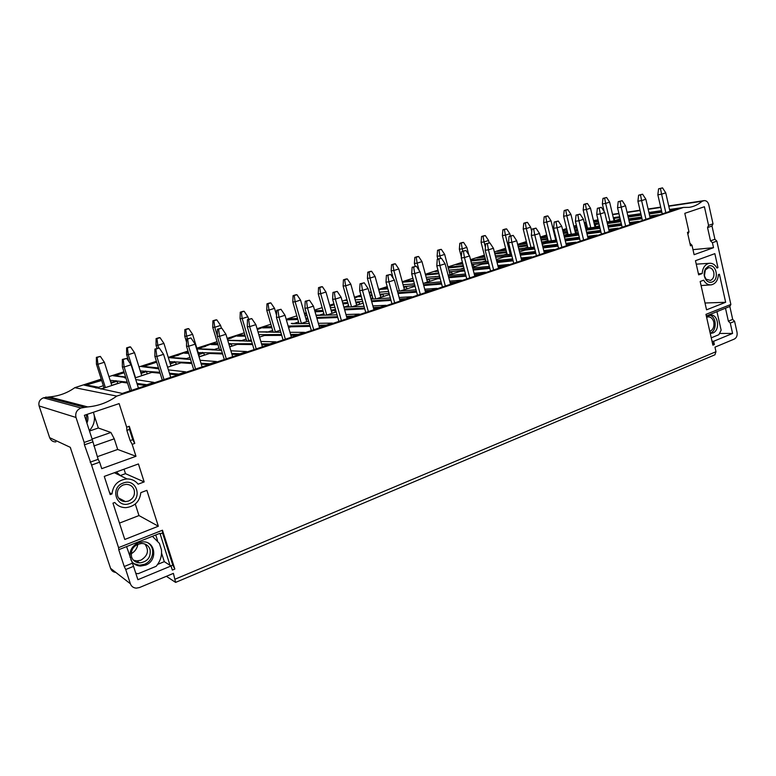 <?xml version="1.0" encoding="UTF-8"?>
<svg xmlns="http://www.w3.org/2000/svg" width="776" height="776" viewBox="0 0 776 776"><rect width="100%" height="100%" fill="white"/><g stroke="black" fill="none" stroke-linecap="round" stroke-linejoin="round"><path stroke-width="1.16" d="M101.239 379.125L74.797 387.68L116.739 396.1L683.472 207.454L669.533 209.491M586.122 222.227L584.328 222.809M576.403 225.37L573.813 226.214M566.616 228.542L562.6 229.841M554.636 232.412L553.928 232.645M546.702 234.982L540.377 237.029M526.361 241.569L517.631 244.391M505.603 248.281L494.351 251.919M484.389 255.149L470.518 259.64M462.399 262.259L447.965 266.934M437.945 270.174L425.355 274.248M412.89 278.283L402.249 281.727M387.214 286.587L378.61 289.37M371.132 291.795L369.163 292.426M360.898 295.103L354.428 297.198M346.93 299.623L342.206 301.156M333.913 303.833L329.693 305.201M322.156 307.635L314.561 310.099M306.229 312.796L304.367 313.397M296.81 315.842L286.189 319.275M270.863 324.242L257.06 328.704M244.285 332.836L227.155 338.375M217.067 341.644L196.832 348.191M187.986 351.053L168.276 357.426M156.393 361.276L138.991 366.902M123.927 371.782L108.96 376.622M661.472 210.655L648.911 212.488M640.801 213.672L627.813 215.563M619.655 216.746L613.302 217.668M598.015 219.899L593.446 220.559M147.033 385.206L146.877 384.731L153.929 382.393L135.751 379.561M146.877 384.731L136.964 383.412M127.196 382.112L110.134 380.298M101.365 379.512L84.089 385.1L122.259 393.442L676.032 209.307L669.698 210.238M661.647 211.421L649.085 213.254M640.986 214.448L627.997 216.349M619.84 217.542L613.496 218.473M584.396 223.129L586.2 222.547M593.669 221.47L598.228 220.811M576.558 226.049L574.482 226.34L576.481 225.69M598.732 222.906L594.164 223.556M586.695 224.613L584.823 224.875M606.977 221.897L620.431 220.025M628.589 218.89L641.597 217.076M649.706 215.951L658.523 214.719L649.9 216.766M641.791 217.92L628.793 219.773M620.645 220.937L607.201 222.848M598.994 224.012L594.426 224.662M574.162 227.64L576.859 227.261M585.114 226.107L586.995 225.845M562.678 230.162L566.693 228.862M577.383 229.444L574.686 229.812M567.178 230.841L562.988 231.423M585.686 228.474L599.615 226.592M607.831 225.496L621.285 223.682M629.452 222.586L638.541 221.364L629.656 223.449M621.498 224.565L608.044 226.417M599.838 227.552L585.928 229.473M577.664 230.608L574.967 230.976M554.248 233.935L554.986 233.828M563.298 232.703L567.489 232.14M540.455 237.359L546.779 235.312M555.548 236.108L554.801 236.205M547.245 237.204L540.639 238.077M563.9 235.167L578.324 233.295M586.588 232.228L600.527 230.424M608.743 229.356L618.113 228.144L608.956 230.268M600.75 231.355L586.831 233.207M578.566 234.304L564.162 236.214M555.849 237.32L555.102 237.417M540.969 239.415L547.575 238.562M517.718 244.721L526.448 241.889M526.894 243.683L517.747 244.847M541.609 241.986L556.538 240.133M564.87 239.095L579.294 237.31M587.568 236.282L597.229 235.089L587.801 237.233M579.527 238.29L565.122 240.133M556.799 241.19L541.881 243.092M518.106 246.244L527.253 245.109M506.107 250.289L497.144 251.375L505.68 248.611M534.247 247.098L518.737 248.766M542.628 246.108L557.575 244.343M565.908 243.363L575.879 242.18L571.146 243.751L566.15 244.362M557.828 245.381L542.899 247.195M534.518 248.223L519.076 250.105M494.681 253.189L506.485 251.783M484.874 257.031L476.823 257.962L484.476 255.479M511.423 254.198L495.35 255.828M519.872 253.257L535.343 251.531M543.743 250.59L554.035 249.445L549.195 251.046L544.005 251.647M535.615 252.617L520.163 254.412M511.723 255.391L495.709 257.244M470.673 260.251L485.281 258.602M462.835 263.937L456.075 264.674L462.486 262.598M488.046 261.434L471.391 263.015M496.553 260.542L512.596 258.864M521.055 257.981L531.686 256.866L526.729 258.515L521.336 259.106M512.897 260.028L496.873 261.774M488.376 262.695L471.789 264.548M448.053 267.274L463.272 265.596M438.217 271.193L434.899 271.532L438.033 270.514M464.106 268.806L448.8 270.126M472.681 267.972L489.316 266.362M497.833 265.537L508.804 264.47L503.74 266.149L498.134 266.721M489.627 267.594L473.02 269.282M464.455 270.155L449.265 271.891M425.452 274.588L438.673 272.939M439.575 276.314L426.179 277.333M448.208 275.548L465.464 274.015M474.049 273.259L485.388 272.25L480.208 273.976L474.378 274.52M465.804 275.325L448.576 276.945M439.953 277.76L426.684 279.205M402.337 282.066L405.227 281.135L413.462 280.398M414.413 283.958L403.045 284.685M423.124 283.269L441.03 281.843M449.682 281.155L461.41 280.214L456.104 281.979L450.041 282.503M441.399 283.24L423.521 284.763M414.83 285.5L403.588 286.674M378.707 289.72L382.975 288.342L387.593 287.964M369.26 292.785L371.229 292.145M388.563 291.495L379.377 292.183M371.403 292.775L369.298 292.93M397.399 291.116L415.994 289.826M424.714 289.225L436.859 288.381L431.407 290.185L425.102 290.66M416.402 291.32L397.836 292.727M389.077 293.386L379.968 294.308M354.525 297.548L361.044 295.646M369.871 295.025L371.985 294.87M347.124 300.341L345.592 300.448L347.027 299.982M362.091 299.39L355.165 299.837M371.006 299.109L390.328 297.984M399.126 297.47L411.687 296.742L406.11 298.595L399.543 299.022M390.764 299.594L371.481 300.845M362.654 301.418L355.796 302.106M342.691 302.882L347.755 302.582M329.79 305.56L334.01 304.192M334.922 307.403L330.382 307.635M343.913 307.228L364.012 306.307M372.878 305.909L385.905 305.308L380.182 307.209L373.343 307.577M364.487 308.043L344.437 309.11M335.533 309.575L331.071 310.08M314.765 310.837L322.962 310.458M304.473 313.756L306.336 313.155M316.055 315.357L316.676 315.153L316.007 315.172M307.015 315.522L304.997 315.599M316.084 315.463L337.007 314.804M345.96 314.522L359.463 314.096L353.604 316.045L346.465 316.327M337.531 316.686L316.666 317.51M307.742 318.063L305.754 318.218M286.286 319.644L288.973 318.771L297.577 318.49M309.285 323.466L292.145 323.728M318.325 323.32L332.351 323.107L326.337 325.105L318.887 325.29M309.876 325.513L288.148 326.046M257.166 329.072L264.141 326.812L271.571 326.686M280.825 332.283L258.01 331.934M289.962 332.303L304.531 332.351L298.362 334.398L290.583 334.456M281.475 334.524L258.825 334.689M227.271 338.753L238.746 335.038L244.944 335.038M251.579 341.246L227.766 340.412M260.823 341.469L275.994 341.828L269.66 343.933L261.522 343.836M252.316 343.72L228.842 343.797M196.949 348.56L212.76 343.448L217.639 343.555M221.519 350.345L197.055 348.909M230.879 350.8L246.69 351.567L240.191 353.73L231.665 353.429M222.353 353.099L198.181 352.614M190.556 359.54L169.013 357.61L186.172 352.052L188.326 352.159M200.092 360.277L216.601 361.567L209.927 363.789L200.984 363.226M191.546 362.644L169.585 361.674M158.74 368.804L141.377 366.553L156.519 361.655M168.392 369.89L185.697 371.84L178.829 374.119L169.43 373.227M159.846 372.325L140.252 370.909M125.906 378.038L124.548 377.825L125.722 377.446L113.083 375.72L124.044 372.17M141.707 375.545L147.585 373.79M128.758 361.383L126.604 354.584L128.253 354.69L135.528 377.737M130.572 346.92L127.429 347.9L128.253 354.69L134.52 352.702L130.572 346.92L129.737 346.891L126.614 347.871L126.604 354.584M126.614 347.871L127.429 347.9M134.52 352.702L141.756 375.691M141.038 373.411L146.528 371.617L147.197 373.741M146.528 371.617L145.539 370.976M135.208 377.844L151.805 372.402L160.118 373.207M169.711 374.129L177.946 374.924M124.218 372.703L115.226 375.623L125.586 377.01M140.708 372.364L142.532 372.577L144.365 371.355M145.713 371.539L142.532 372.577M115.226 375.623L113.083 375.72M123.316 372.994L121.25 373.663M129.999 390.871L122.346 366.815L122.346 359.424L126.711 358.396L131.076 364.778L138.429 388.068M127.477 382.995L121.822 382.228L101.084 389.019M137.255 384.324L146.082 385.517M167.577 367.232L181.041 362.819L191.808 363.517M201.256 364.119L208.948 364.613M199.063 356.921L209.549 353.478L222.615 353.963M231.937 354.312L239.134 354.584M219.424 350.248L221.305 349.627M229.706 346.872L237.359 344.369L252.569 344.583M261.784 344.709L268.525 344.806M247.195 341.139L251.172 339.839M259.533 337.094L264.5 335.475L281.727 335.377M290.835 335.319L297.16 335.29M274.297 332.264L280.252 330.314M288.594 327.579L290.99 326.793L310.119 326.356M319.13 326.143L325.066 326.007M300.748 323.592L308.586 321.022M316.899 318.315L337.773 317.52M346.707 317.18L352.265 316.967M326.57 315.134L336.202 311.971M344.66 309.905L364.72 308.867M373.576 308.411L378.785 308.15M351.79 306.869L363.129 303.154M371.704 301.641L390.997 300.409M399.766 299.856L404.655 299.546M376.428 298.789L389.387 294.55M398.049 293.512L416.615 292.135M425.326 291.485L429.904 291.145M400.503 290.903L415.044 286.276M423.735 285.539L441.612 284.045M450.255 283.318L454.542 282.959M424.035 283.191L437.548 278.759L440.157 278.526M448.78 277.721L466.017 276.12M474.582 275.334L478.598 274.956M448.14 275.296L460.1 271.377L464.659 270.921M473.214 270.058L489.831 268.38M498.337 267.526L502.082 267.148M472.506 267.313L482.148 264.15L488.57 263.452M497.067 262.54L513.091 260.804M521.54 259.892L525.032 259.514M496.291 259.514L503.731 257.079L511.908 256.138M520.347 255.168L535.809 253.393M544.199 252.433L547.458 252.064M519.522 251.899L524.848 250.153L534.712 248.97M543.084 247.951L558.012 246.147M566.344 245.138L569.371 244.779M542.22 244.459L545.518 243.383L556.974 241.928M565.297 240.88L579.711 239.056M587.985 238.009L590.798 237.65M554.772 240.347L556.45 239.803M564.404 237.194L578.741 235.041M587.005 233.945L600.925 232.111M609.141 231.025L611.75 230.685M574.967 233.731L578.168 232.684M586.103 230.181L600.013 228.28M608.219 227.155L621.673 225.321M629.831 224.196L632.236 223.866M594.746 227.252L599.402 225.729M607.365 223.556L620.81 221.655M628.967 220.5L641.965 218.667M650.075 217.523L652.286 217.202M614.117 220.908L620.169 218.919M628.162 217.057L641.151 215.165M649.25 213.982L661.821 212.149M669.872 210.975L671.909 210.684M662.258 213.895L657.844 194.795L661.598 194.175L665.827 212.702M642.421 220.481L637.911 201.197L641.616 200.596L645.952 219.307M622.158 227.222L617.531 207.745L621.188 207.163L625.631 226.068M601.439 234.109L596.705 214.428L600.314 213.885L604.853 232.975M580.254 241.152L575.404 221.276L578.954 220.753L583.61 240.036M558.594 248.359L553.618 228.27L557.11 227.775L561.882 247.263M536.429 255.731L531.337 235.429L534.751 234.963L539.65 254.654M513.751 263.268L508.522 242.762L511.869 242.316L516.903 262.22M490.539 270.989L485.175 250.26L488.453 249.853L493.614 269.97M466.764 278.894L461.274 257.942L464.465 257.564L469.761 277.895M442.427 286.984L436.791 265.809L439.905 265.46L445.337 286.014M417.488 295.278L411.707 273.86L414.733 273.559L420.311 294.337M391.938 303.775L386.002 282.125L388.931 281.853L394.664 302.863M365.748 312.485L359.647 290.593L362.479 290.36L368.367 311.613M338.899 321.41L332.623 299.264L335.348 299.08L341.401 320.575M311.351 330.566L304.91 308.169L307.519 308.033L313.746 329.771M283.085 339.966L276.46 317.306L278.962 317.219L285.364 339.209M254.082 349.607L247.272 326.686L249.649 326.647L256.225 348.899M224.303 359.511L217.299 336.318L219.54 336.328L226.311 358.842M193.719 369.686L186.502 346.212L188.607 346.271L195.581 369.066M162.291 380.133L154.87 356.368L156.82 356.494L164.008 379.561M131.542 390.357L124.141 367.009L122.346 366.815M126.711 358.396L123.238 359.492L124.141 367.009L131.076 364.778M123.238 359.492L122.346 359.424M170.71 377.33L163.561 354.331L156.82 356.494L155.898 349.103L159.274 348.026L154.919 349.064L154.87 356.368M163.561 354.331L159.274 348.026M154.919 349.064L155.898 349.103M202.099 366.893L195.174 344.166L188.607 346.271L187.656 338.996L190.944 337.948L186.609 338.976L186.502 346.212M195.174 344.166L190.944 337.948M186.609 338.976L187.656 338.996M232.664 356.737L225.923 334.272L219.54 336.328L218.57 329.15L221.771 328.141L217.455 329.17L217.299 336.318M225.923 334.272L221.771 328.141M217.455 329.17L218.57 329.15M262.414 346.843L255.867 324.649L249.649 326.647L248.66 319.576L251.773 318.587L247.476 319.615L247.272 326.686M255.867 324.649L251.773 318.587M247.476 319.615L248.66 319.576M291.388 337.211L285.025 315.269L278.962 317.219L277.963 310.255L280.99 309.285L276.712 310.313L276.46 317.306M285.025 315.269L280.99 309.285M276.712 310.313L277.963 310.255M319.615 327.821L313.426 306.132L307.519 308.033L306.501 301.166L309.459 300.225L305.201 301.253L304.91 308.169M313.426 306.132L309.459 300.225M305.201 301.253L306.501 301.166M347.124 318.674L341.11 297.237L335.348 299.08L334.32 292.319L337.201 291.398L332.952 292.426L332.623 299.264M341.11 297.237L337.201 291.398M332.952 292.426L334.32 292.319M373.945 309.76L368.086 288.556L362.479 290.36L361.432 283.686L364.235 282.794L360.015 283.812L359.647 290.593M368.086 288.556L364.235 282.794M360.015 283.812L361.432 283.686M400.096 301.059L394.402 280.097L388.931 281.853L387.874 275.276L390.609 274.403L386.399 275.422L386.002 282.125M394.402 280.097L390.609 274.403M386.399 275.422L387.874 275.276M425.617 292.571L420.068 271.842L414.733 273.559L413.656 267.06L416.324 266.216L412.143 267.235L411.707 273.86M420.068 271.842L416.324 266.216M412.143 267.235L413.656 267.06M450.516 284.297L445.114 263.791L439.905 265.46L438.818 259.058L441.428 258.224L437.266 259.242L436.791 265.809M445.114 263.791L441.428 258.224M437.266 259.242L438.818 259.058M474.815 276.217L469.548 255.925L464.465 257.564L463.379 251.24L465.92 250.435L461.778 251.443L461.274 257.942M469.548 255.925L465.92 250.435M461.778 251.443L463.379 251.24M498.541 268.321L493.42 248.252L488.453 249.853L487.347 243.606L489.831 242.82L485.708 243.829L485.175 250.26M493.42 248.252L489.831 242.82M485.708 243.829L487.347 243.606M521.724 260.62L516.719 240.764L511.869 242.316L510.763 236.156L513.188 235.39L509.085 236.399L508.522 242.762M516.719 240.764L513.188 235.39M509.085 236.399L510.763 236.156M544.364 253.092L539.485 233.44L534.751 234.963L533.636 228.881L536.003 228.125L531.919 229.133L531.337 235.429M539.485 233.44L536.003 228.125M531.919 229.133L533.636 228.881M566.49 245.73L561.737 226.282L557.11 227.775L555.975 221.771L558.293 221.034L554.239 222.033L553.618 228.27M561.737 226.282L558.293 221.034M554.239 222.033L555.975 221.771M588.111 238.542L583.474 219.298L578.954 220.753L577.819 214.816L580.079 214.098L576.044 215.097L575.404 221.276M583.474 219.298L580.079 214.098M576.044 215.097L577.819 214.816M609.257 231.51L604.737 212.459L600.314 213.885L599.169 208.026L601.381 207.318L597.365 208.308L596.705 214.428M604.737 212.459L601.381 207.318M597.365 208.308L599.169 208.026M629.937 224.633L625.514 205.776L621.188 207.163L620.043 201.372L622.216 200.683L618.22 201.673L617.531 207.745M625.514 205.776L622.216 200.683M618.22 201.673L620.043 201.372M650.162 217.911L645.855 199.238L641.616 200.596L640.472 194.873L642.586 194.204L638.609 195.193L637.911 201.197M645.855 199.238L642.586 194.204M638.609 195.193L640.472 194.873M669.95 211.334L665.74 192.836L661.598 194.175L660.444 188.519L662.52 187.86L658.572 188.84L657.844 194.795M665.74 192.836L662.52 187.86M658.572 188.84L660.444 188.519M110.638 381.889L112.908 382.248L116.924 381.288L117.971 383.49M117.612 383.441L111.754 385.362M104.052 387.884L100.773 388.96M104.1 388.039L96.428 364.138L96.379 357.358L100.356 356.407L104.362 362.256L111.802 385.517M105.41 387.602L97.931 364.293L96.428 364.138M104.362 362.256L97.931 364.293L97.136 357.416L96.379 357.358M97.136 357.416L100.356 356.407M116.167 381.181L115.983 380.618M116.924 381.288L111.065 383.199M103.353 385.72L96.302 388.019M95.642 387.884L97.951 387.127L86.281 384.993L101.675 380.473M95.681 387.243L97.951 387.127M86.281 384.993L84.089 385.1M94.575 382.306L92.451 382.995M101.462 379.823L100.705 380.327M112.908 382.248L114.79 381.006M613.632 219.045L614.291 218.832L614.699 220.578L615.426 220.471M614.291 218.832L613.603 218.929M614.049 220.791L614.699 220.578M604.194 211.635L602.37 203.942L605.649 203.399L609.936 221.49M614.068 220.908L609.635 202.138L605.649 203.399L604.611 198.113L606.609 197.482L602.971 198.394L602.37 203.942M609.635 202.138L606.609 197.482M602.971 198.394L604.611 198.113M594.571 225.273L595.396 225.001L595.813 226.767L596.531 226.67M595.396 225.001L594.542 225.127M594.998 227.038L595.813 226.767M587.568 228.222L583.183 210.015L586.413 209.491L590.808 227.785M587.422 203.506L585.385 204.146L586.413 209.491L590.487 208.201L587.422 203.506L585.802 203.778L583.775 204.418L583.183 210.015M583.775 204.418L585.385 204.146M590.487 208.201L595.027 227.155M575.123 231.626L576.112 231.306L576.539 233.081L577.247 232.984M576.112 231.306L575.084 231.442M575.559 233.401L576.539 233.081M568.09 234.624L563.609 216.213L566.79 215.709L571.291 234.206M567.848 209.646L565.762 210.306L566.79 215.709L570.942 214.399L567.848 209.646L566.247 209.918L564.171 210.568L563.609 216.213M564.171 210.568L565.762 210.306M570.942 214.399L575.588 233.528M555.965 237.796L555.218 237.892M555.713 239.9L556.421 239.668M548.225 241.161L543.627 222.537L546.75 222.062L551.367 240.773M547.856 215.922L545.732 216.591L546.75 222.062L550.999 220.714L547.856 215.922L546.294 216.174L544.17 216.844L543.627 222.537M544.17 216.844L545.732 216.591M550.999 220.714L555.742 240.036M527.932 247.845L523.218 228.998L526.293 228.542L531.027 247.476M527.447 222.334L525.284 223.013L526.293 228.542L530.629 227.174L527.447 222.334L525.905 222.576L523.742 223.255L523.218 228.998M523.742 223.255L525.284 223.013M530.629 227.174L531.705 231.49M507.223 254.664L502.382 235.594L505.399 235.167L510.249 254.324M506.612 228.871L504.39 229.57L505.399 235.167L509.822 233.76L506.612 228.871L505.098 229.104L502.887 229.793L502.382 235.594M502.887 229.793L504.39 229.57M509.822 233.76L510.385 235.982M486.057 261.648L481.091 242.335L484.049 241.928L485.427 247.282M485.32 235.555L483.05 236.273L484.049 241.928L488.57 240.502L485.32 235.555L483.836 235.778L481.576 236.486L481.091 242.335M481.576 236.486L483.05 236.273M488.57 240.502L489.19 242.907M471.983 265.314L473.467 264.829L473.952 266.692L474.592 266.624M473.467 264.829L471.973 264.49M472.468 267.177L473.952 266.692M461.351 256.914L459.344 249.222L462.244 248.844L462.826 251.114M463.563 242.384L461.245 243.111L462.244 248.844L466.861 247.379L463.563 242.384L462.108 242.587L459.799 243.315L459.344 249.222M459.799 243.315L461.245 243.111M466.861 247.379L468.772 254.741M449.469 272.667L451.593 271.969L452.088 273.85L452.728 273.792M451.593 271.969L450.138 271.61M449.964 274.549L452.088 273.85M437.858 259.048L437.121 256.264L439.943 255.905L440.584 258.33M441.331 249.368L438.964 250.105L439.943 255.905L444.667 254.412L441.331 249.368L439.914 249.562L437.557 250.299L437.121 256.264M437.557 250.299L438.964 250.105M444.667 254.412L450.002 274.685M426.907 280.039L429.244 279.273L429.759 281.174L430.37 281.116M429.244 279.273L427.818 278.894M427.411 281.94L429.759 281.174M415.179 266.343L414.403 263.452L417.158 263.132L419.098 270.387M418.603 256.497L416.188 257.263L417.158 263.132L421.979 261.599L418.603 256.497L417.216 256.681L414.811 257.438L414.403 263.452M414.811 257.438L416.188 257.263M421.979 261.599L427.45 282.076M403.83 287.576L406.401 286.732L406.925 288.653L407.526 288.604M406.401 286.732L404.994 286.334M404.354 289.496L406.925 288.653M393.219 278.322L391.172 270.814L393.849 270.514L399.407 290.981M395.362 263.801L392.889 264.567L393.849 270.514L398.786 268.952L395.362 263.801L394.014 263.956L391.55 264.732L391.172 270.814M391.55 264.732L392.889 264.567M398.786 268.952L404.383 289.632M380.23 295.278L383.043 294.366L383.577 296.296L384.159 296.257M383.043 294.366L381.676 293.949M380.764 297.218L383.577 296.296M373.12 298.983L367.417 278.332L370.016 278.07L375.739 298.838M371.588 271.26L369.066 272.056L370.016 278.07L375.07 276.469L371.588 271.26L370.288 271.406L367.766 272.192L367.417 278.332M367.766 272.192L369.066 272.056M375.07 276.469L380.803 297.363M356.097 303.164L359.152 302.165L359.695 304.124L360.268 304.085M359.152 302.165L357.814 301.728M356.64 305.123L359.695 304.124M348.987 306.995L343.118 286.024L345.63 285.801L351.528 306.879M347.279 278.894L344.69 279.7L345.63 285.801L350.8 284.161L347.279 278.894L346.018 279.02L343.438 279.835L343.118 286.024M343.438 279.835L344.69 279.7M350.8 284.161L356.679 305.269M331.391 311.234L334.718 310.148L335.271 312.127L335.824 312.097M334.718 310.148L333.408 309.692M331.953 313.213L335.271 312.127M324.31 315.201L318.257 293.9L320.682 293.706L326.735 315.075M322.399 286.703L319.751 287.537L320.682 293.706L325.969 292.028L322.399 286.703L321.177 286.819L318.538 287.644L318.257 293.9M318.538 287.644L319.751 287.537M325.969 292.028L331.992 313.358M306.695 321.487L308.547 320.886M299.051 323.621L292.804 301.961L295.132 301.796L301.35 323.398M296.927 294.696L294.22 295.549L295.132 301.796L300.545 300.089L296.927 294.696L295.763 294.793L293.056 295.637L292.804 301.961M293.056 295.637L294.22 295.549M300.545 300.089L306.733 321.633M273.2 332.264L266.75 310.206L268.981 310.09L275.364 331.915M270.853 302.882L268.079 303.755L268.981 310.09L274.529 308.334L270.853 302.882L269.738 302.96L266.963 303.823L266.75 310.206M266.963 303.823L268.079 303.755M274.529 308.334L276.537 315.24M246.739 341.13L240.075 318.655L242.199 318.577L248.737 340.635M244.149 311.263L241.307 312.156L242.199 318.577L247.874 316.773L244.149 311.263L243.082 311.321L240.25 312.214L240.075 318.655M240.25 312.214L241.307 312.156M247.874 316.773L248.611 319.256M229.046 344.66L231.064 344.001L232.15 346.077M231.064 344.001L229.929 343.448M218.997 350.219L219.598 350.024M229.657 346.726L231.684 346.067M219.637 350.17L212.74 327.307L214.758 327.278L217.309 335.746M216.795 319.848L213.885 320.769L214.758 327.278L220.578 325.425L216.795 319.848L215.786 319.887L212.876 320.798L212.74 327.307M212.876 320.798L213.885 320.769M220.578 325.425L221.393 328.141M198.772 354.554L203.574 352.983L204.651 355.088M203.574 352.983L202.478 352.401M199.413 356.64L204.214 355.069M186.57 342.138L184.736 336.173L186.638 336.183L187.414 338.724M188.762 328.655L185.784 329.587L186.638 336.183L192.603 334.291L188.762 328.655L187.811 328.665L184.834 329.596L184.736 336.173M184.834 329.596L185.784 329.587M192.603 334.291L199.461 356.785M170.264 363.857L175.405 362.179L176.472 364.322M175.405 362.179L174.357 361.577M170.924 365.971L176.055 364.293M157.014 348.395L156.034 345.262L157.809 345.32L158.644 348.007M160.031 337.667L156.975 338.627L157.809 345.32L163.92 343.38L160.031 337.667L159.138 337.667L156.083 338.617L156.034 345.262M156.083 338.617L156.975 338.627M163.92 343.38L170.963 366.126M155.045 367.873L157.208 367.785L155.287 368.406M156.684 362.188L143.473 366.466L157.208 367.785M170.012 363.022L171.428 363.139L173.223 361.946M174.532 362.13L171.428 363.139M156.073 368.493L158.411 367.737M143.473 366.466L141.377 366.553M151.369 363.905L149.351 364.565M183.64 358.551L185.745 358.464L184.009 359.036M186.172 352.052L171.059 357.532L185.745 358.464M184.475 353.177L188.704 353.39M198.569 353.885L201.372 352.76M202.643 352.944L199.626 353.934M184.853 359.094L189.945 357.435M171.059 357.532L169.013 357.61M178.771 355.03L176.802 355.67M211.538 349.452L213.594 349.375L212.032 349.889M212.76 343.448L197.996 348.802L213.594 349.375M211.111 344.554L217.998 344.728M230.084 343.991L228.949 344.36M212.925 349.928L218.968 347.958M197.996 348.802L197.036 348.831M205.533 346.358L203.603 346.979M238.766 340.567L240.773 340.499L239.377 340.955M227.737 340.325L240.773 340.499M238.746 335.038L227.426 339.267M237.126 336.124L245.274 336.154M240.327 340.974L246.137 339.083M231.684 337.89L229.803 338.501M265.353 331.895L267.313 331.837L266.081 332.244M258.001 331.895L267.313 331.837M264.141 326.812L257.322 329.577M262.56 327.879L271.881 327.744M267.07 332.244L272.667 330.411M291.31 323.427L293.231 323.379M288.973 318.771L286.441 320.149M287.43 319.828L297.868 319.499M307.888 318.587L306.035 319.198M293.192 323.708L298.566 321.953M306.113 319.489L307.975 318.878M306.016 319.14L307.432 318.16M316.676 315.153L318.548 315.105L317.607 315.415M306.501 313.746L304.619 314.261M315.046 311.797L323.233 311.428M333.554 310.206L331.313 310.943M318.694 315.376L323.873 313.688M306.442 313.523L304.89 314.164M331.274 310.807L332.429 310.012M334.155 304.687L329.955 306.151M342.953 303.814L348.017 303.523M357.959 302.242L356.009 302.873M343.884 307.15L348.599 305.608M355.951 302.669L356.853 302.039M360.239 295.704L354.671 298.042M358.784 296.704L361.296 296.529M370.123 295.918L372.238 295.772M381.811 294.453L380.153 294.996M370.792 298.362L372.771 297.722M380.075 294.715L380.725 294.25M371.365 292.63L370.773 292.824M382.975 288.342L378.843 290.205M381.559 289.332L387.825 288.827M405.14 286.839L403.753 287.295M412.522 283.88L413.821 284.006M405.227 281.135L402.472 282.551M403.84 282.105L413.686 281.242M427.945 279.389L426.829 279.758M435.171 276.498L436.548 276.586M427.013 274.083L425.578 275.063M425.655 275.034L438.896 273.763M450.264 272.104L449.401 272.386M437.819 276.469L439.468 275.936M457.336 269.262L458.791 269.32M438.159 270.989L437.218 271.299M448.237 267.992L463.476 266.401M460.09 269.194L463.883 267.962M479.025 262.191L480.548 262.22M462.622 263.132L458.441 264.412M470.867 261.008L485.475 259.388M481.877 262.084L485.844 260.785M462.535 262.783L462.05 263.248M500.248 255.265L501.771 255.275M484.302 256.099L479.238 257.68M494.865 253.936L506.68 252.549M503.207 255.12L507.019 253.868M483.516 255.973L482.672 256.565M521.035 248.485L522.364 248.495M504.478 249.562L499.608 251.075M505.797 249.077L504.4 249.523M518.29 246.981L527.438 245.846M524.081 248.301L527.748 247.098M503.702 249.445L502.877 250.017M541.57 241.85L542.57 241.86M524.266 243.16L519.571 244.615M526.555 242.345L524.178 243.121M541.153 240.133L547.759 239.28M544.529 241.617L548.05 240.463M555.267 238.106L555.985 237.873M523.48 243.034L522.675 243.606M543.646 236.874L540.571 237.805M546.886 235.758L543.569 236.835M554.413 234.624L555.16 234.527M563.473 233.411L567.663 232.849M564.55 235.079L567.935 233.974M542.87 236.758L542.085 237.32M566.771 229.192L562.794 230.608M574.327 228.328L577.024 227.95M585.288 226.805L587.16 226.543M585.618 228.192L587.422 227.611M586.171 222.557L584.503 223.575M585.007 223.41L586.365 223.216M593.824 222.14L598.393 221.49M74.797 387.68C67.269 393.054 58.782 396.138 49.344 396.914L43.456 397.816C39.721 399.436 38.276 402.143 39.11 405.955L49.645 437.674L70.257 447.315L110.561 568.333L130.378 583.756C131.406 586.452 133.375 587.907 136.304 588.14L139.467 587.548L173.397 573.377L175.609 582.398L166.374 576.306M130.378 583.756L125.731 569.526L133.54 566.344L137.895 579.701L171.03 565.976L164.299 561.649L161.563 553.143M170.904 565.888L172.786 565.112L162.524 532.976L162.465 530.212L174.852 569.041L172.35 570.088L171.03 565.976M162.465 530.212L118.573 547.643L91.578 465.066L99.629 462.176L101.743 468.655L135.975 456.288L132.162 444.338L134.762 443.416L132.744 439.691L130.145 440.613L132.162 444.338M129.291 426.286L126.682 427.188L126.866 430.35L129.476 429.448L129.291 426.286L134.762 443.416M126.682 427.188L119.135 403.598L84.371 415.296L92.286 439.623L84.177 442.446L84.429 444.823L91.578 465.066M43.456 397.816L80.985 408.001C76.717 409.893 75.059 413.045 76.009 417.469L84.177 442.446M80.985 408.001L87.707 406.915C98.484 405.974 108.165 402.366 116.739 396.1M683.472 207.454L689.311 207.328C694.006 206.591 698.274 204.573 702.125 201.246L704.152 200.625C706.422 200.528 707.964 201.915 708.789 204.796L713.008 223.837L708.566 225.379L707.547 227.562L710.506 240.861L712.417 242.694L713.522 247.68L694.113 254.683L691.998 245.294L689.903 243.227M691.998 245.294L690.485 245.827L687.449 232.354L688.962 231.83L684.801 213.332L704.414 206.736L708.566 225.379M714.871 354.816L715.986 351.712L714.968 347.153L734.348 339.054C736.608 337.773 737.501 335.523 737.035 332.303L734.6 321.322L730.284 323.088L732.583 333.447L713.639 341.285L714.376 344.554L712.902 345.165L705.956 314.358L730.866 304.464L716.84 241.113L712.417 242.694M110.192 494.603L111.987 493.924C113.083 485.019 118.078 480.014 126.992 478.918C131.619 478.928 135.325 480.683 138.109 484.175L144.171 481.915L138.429 463.941L104.265 476.406L110.192 494.603M140.825 492.634C139.767 501.48 134.791 506.485 125.877 507.64C121.289 507.659 117.583 505.933 114.761 502.47L112.966 503.149L124.791 539.465L158.333 526.225L146.868 490.354L140.825 492.634M709.468 263.277C705.103 264.238 702.668 267.662 702.173 273.54L698.662 274.85L695.471 260.707L714.841 253.645L717.955 267.652L716.956 268.021C715.084 264.655 712.581 263.074 709.468 263.277L696.256 264.16M725.657 302.281L719.42 274.238L718.421 274.607C717.945 280.456 715.53 283.87 711.175 284.87C708.071 285.093 705.568 283.531 703.667 280.185L700.165 281.504L706.548 309.818L725.657 302.281L705.006 303.009M712.116 282.008C719.759 279.515 716.083 262.948 708.566 266.129L705.529 268.738C703.434 272.919 703.745 276.819 706.47 280.427C708.178 282.183 710.059 282.707 712.116 282.008M123.19 483.06C109.503 487.59 116.507 509.095 129.786 503.459C143.279 498.881 136.479 477.628 123.19 483.06M123.316 484.922C118.447 487.279 116.546 491.014 117.632 496.106C119 499.657 121.628 501.5 125.518 501.626L128.525 501.044C133.356 498.667 135.237 494.952 134.161 489.899C132.783 486.31 130.125 484.457 126.178 484.36L123.316 484.922M111.987 493.924L109.581 492.731M144.171 481.915L125.479 473.661L120.338 475.552L116.361 471.992M125.479 473.661L124.044 469.199M110.221 474.233L106.768 475.494M113.936 472.885L110.871 474M119.475 523.111L138.972 515.565L135.266 504.041M158.333 526.225L138.972 515.565M717.955 267.652L716.801 267.73M702.173 273.54L698.429 273.812M713.794 272.405C712.882 269.194 711.146 267.613 708.585 267.671L705.326 269.941L704.424 275.926L706.063 279.185L710.525 280.427C713.27 278.982 714.366 276.305 713.794 272.405M110.561 568.333C111.472 570.758 113.248 572.135 115.867 572.455M137.886 544.189C137.206 548.428 134.946 551.629 131.096 553.802M144.889 544.024C149.312 550.368 147.964 555.752 140.863 560.194L136.857 560.941L133.482 560.214M150.059 549.466C151.077 557.216 147.624 561.698 139.719 562.92C135.684 562.648 132.958 560.65 131.542 556.925C130.513 549.214 133.918 544.713 141.766 543.442C145.878 543.685 148.643 545.693 150.059 549.466M148.284 543.132C155.704 547.943 153.338 561.048 144.433 564.298L139.418 565.238L133.87 563.628M130.824 559.622C132.774 563.638 136.023 565.782 140.572 566.053L145.607 565.103C157.78 560.747 155.734 541.376 143.114 541.852L138.37 542.754C132.027 545.897 129.282 550.834 130.155 557.566M135.819 573.318L138.157 573.707L156.141 566.305C160.331 561.31 162.097 555.762 161.418 549.631L159.419 543.384L152.397 536.313M157.538 540.562L155.743 534.974M118.573 547.643L118.738 549.709L159.982 533.296L170.022 565.326M133.54 566.344L126.575 546.585M157.654 564.385L164.299 561.649M162.524 532.976L160.001 533.985M174.852 569.041L172.786 565.112M118.738 549.709L124.228 566.509L132.036 563.337M124.228 566.509L125.731 569.526M55.872 441.903L55.862 441.903C53.011 441.99 50.935 440.584 49.645 437.674M84.448 415.267L84.817 416.663M86.456 414.597L86.456 421.698M86.912 423.095C88.202 420.185 88.289 417.265 87.164 414.355M93.411 412.26C95.623 419.03 94.274 425.161 89.366 430.651M89.492 431.039L98.339 428.003L94.245 415.373M92.092 439.012L110.9 432.475L98.339 428.003M99.629 462.176L98.154 459.314L92.286 439.623M93.818 445.977L114.247 438.809L110.9 432.475M135.975 456.288L117.68 449.45L114.247 438.809M126.866 430.35L130.145 440.613M97.301 456.695L117.68 449.45M129.476 429.448L132.744 439.691M90.113 462.186L98.154 459.314M84.429 444.823L92.519 442M713.522 247.68L692.987 249.649M687.875 234.245L688.962 231.83M707.547 227.562L711.99 226.01L713.008 223.837M734.6 321.322L732.699 319.411L728.373 321.167L730.284 323.088M730.866 304.464L729.828 306.462L732.699 319.411M716.84 241.113L714.929 239.28L710.506 240.861M711.99 226.01L714.929 239.28M716.946 311.583L721.147 330.188L718.857 334.699L711.252 337.832M729.828 306.462L725.482 308.188L728.373 321.167M732.583 333.447L719.672 333.457M710.234 333.35L712.853 332.982C720.506 330.343 718.236 313.844 710.37 315.075L706.567 317.074M706.315 315.987L725.482 308.188M713.639 341.285L712.028 341.275M714.376 344.554L712.271 342.371M709.574 315.221C716.549 316.249 717.257 330.673 710.467 332.982L710.176 333.098M709.798 331.41C713.105 329.8 714.434 326.696 713.794 322.108C712.814 318.616 710.913 316.87 708.09 316.889L706.616 317.306M707.372 320.663L708.09 323.834M612.584 214.632L618.938 213.681M627.086 212.459L640.074 210.519M648.173 209.316L660.735 207.434M668.786 206.232L702.125 201.246M83.711 407.09L45.832 397.05M175.231 579.119L715.986 351.712M76.009 417.469L39.11 405.955M70.257 447.315L70.732 448.402M703.628 200.751L668.728 205.98M660.677 207.182L648.115 209.064M640.016 210.277L627.027 212.226M618.879 213.439L612.536 214.389M123.335 373.043L122.559 372.897M94.585 382.355L93.818 382.209M151.398 363.954L150.622 363.808M178.8 355.069L178.024 354.933M205.572 346.397L204.796 346.261M231.733 337.929L230.957 337.783M306.442 313.533L305.938 313.494M118.456 497.891L125.518 501.626M126.992 478.918L114.382 472.72M710.535 284.908L701.077 285.549M706.063 279.185L706.47 280.427M705.326 269.941L705.529 268.738M715.055 354.739L175.609 582.398M139.719 562.92L136.857 560.941M139.418 565.238L140.572 566.053M711.291 333.37L710.38 333.37M704.152 200.625L668.718 205.931M660.667 207.134L648.106 209.016M640.006 210.238L627.018 212.178M618.87 213.4L612.526 214.351M87.707 406.915L49.344 396.914"/></g></svg>
